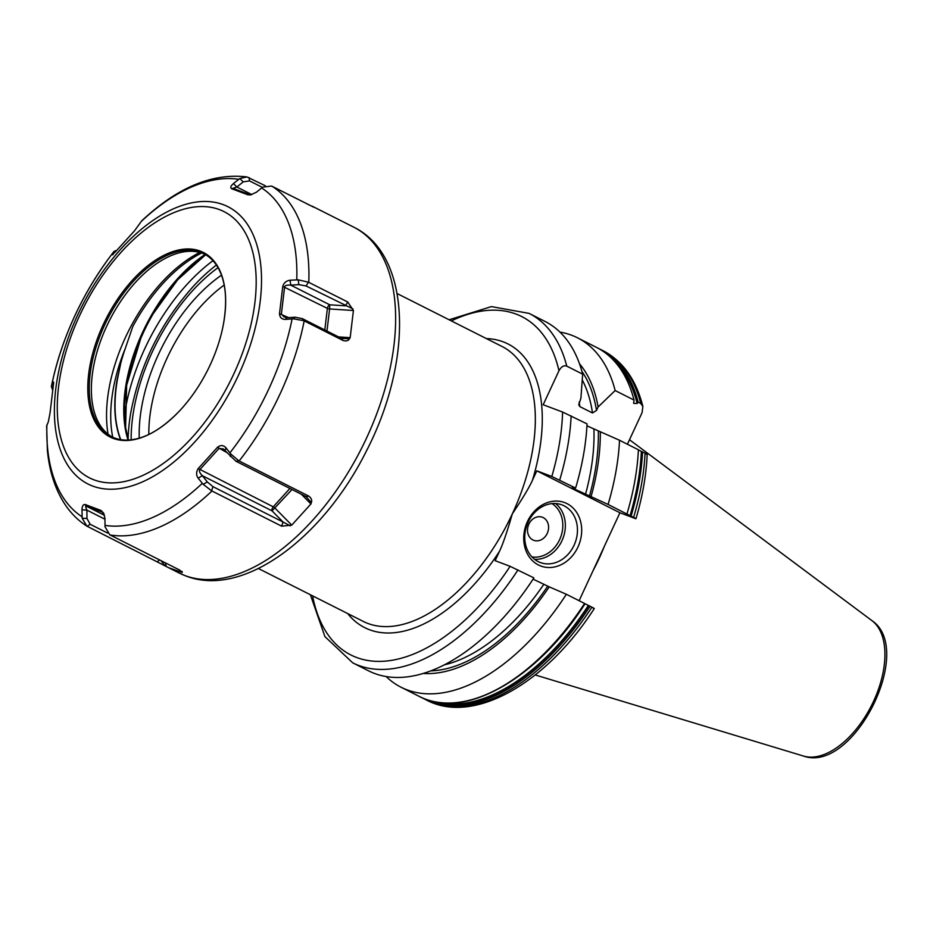 <?xml version="1.0" encoding="UTF-8"?>
<svg xmlns="http://www.w3.org/2000/svg" width="933" height="933" viewBox="0 0 933 933"><rect width="100%" height="100%" fill="white"/><g stroke="black" fill="none" stroke-linecap="round" stroke-linejoin="round"><path stroke-width="1.4" d="M562.599 412.048A189.562 104.344 116.8 0 1 551.811 476.483L575.603 488.064A195.72 107.738 -63.2 0 0 587.044 423.874L562.599 412.048L543.181 404.747L558.972 370.739C561.281 366.622 563.882 365.083 566.774 366.133L582.67 374.156A195.72 107.738 -63.2 0 0 544.977 321.407L529.069 313.383A195.72 107.738 116.8 0 1 566.774 366.133M518.002 569.876A195.72 107.738 116.8 0 1 352.744 662.85L368.652 670.874A195.72 107.738 -63.2 0 0 533.909 577.9L510.118 566.319L495.131 560.686L499.47 551.333A158.913 87.48 116.8 0 1 347.659 613.541M575.603 488.064L572.792 488.274L608.083 504.45L630.055 515.622A194.367 106.992 -63.2 0 0 641.356 451.385L645.065 453.146A195.72 107.738 116.8 0 1 633.624 517.337L630.055 515.622M633.624 517.337C636.213 518.666 636.644 519.028 634.918 518.41L619.932 512.765L536.825 470.838L551.811 476.483M647.175 454.383C646.289 474.944 642.557 496.391 635.979 518.701L634.918 518.41M572.151 487.737L572.792 488.274A172.01 94.688 -63.2 0 0 572.862 488.006M626.964 513.966A195.72 107.738 -63.2 0 0 638.405 449.776L619.524 440.259L586.95 425.833M613.296 360.021A194.367 106.992 116.8 0 1 637.146 403.511L633.624 403.336L634.032 400.07A195.72 107.738 -63.2 0 0 596.327 347.309L577.445 337.781A195.72 107.738 -63.2 0 0 559.94 332.101M608.083 504.45A195.72 107.738 -63.2 0 0 619.524 440.259M634.032 400.07L615.15 390.542A195.72 107.738 -63.2 0 0 577.445 337.781M631.105 516.066A195.72 107.738 -63.2 0 0 642.545 451.875M627.408 444.236L642.067 412.666L642.872 406.438L640.691 403.429L638.172 402.158A195.72 107.738 116.8 0 0 600.467 349.397A195.72 107.738 116.8 0 0 598.38 348.394M585.049 603.744C536.965 679.294 463.794 720.638 419.325 696.45A195.72 107.738 -63.2 0 0 584.583 603.476L566.378 594.286A195.72 107.738 -63.2 0 1 401.12 687.259A195.72 107.738 -63.2 0 1 386.145 676.565M591.919 607.173L590.076 606.24A195.72 107.738 116.8 0 1 424.818 699.214L426.661 700.147A195.72 107.738 -63.2 0 0 591.919 607.173C594.508 608.503 594.939 608.864 593.213 608.246M590.939 497.021A177.993 97.988 -63.2 0 0 600.316 432.049M423.325 673.451A177.993 97.988 -63.2 0 0 549.234 586.857L566.378 594.286M579.533 363.858A177.993 97.988 -63.2 0 1 598.1 406.975L615.15 390.542M598.1 406.975L596.502 410.427L592.49 412.969L579.86 406.601L578.763 404.805L580.886 398.286L582.67 374.156M549.234 586.857L533.105 579.136M579.113 600.712L619.932 512.765M592.991 570.809A135.996 74.862 -63.2 0 0 604.234 546.575M128.113 438.942A149.058 82.057 116.8 0 1 130.993 411.488C140.521 363.135 161.899 320.765 195.125 284.378A149.058 82.057 116.8 0 1 216.386 265.042M124.462 414.987A149.058 82.057 116.8 0 1 212.946 260.704M128.334 440.061A127.098 69.963 116.8 0 1 140.778 338.411A127.098 69.963 116.8 0 1 143.355 332.649A127.098 69.963 116.8 0 1 153.245 313.698A127.098 69.963 116.8 0 1 205.622 254.721M201.633 252.995A126.935 69.87 116.8 0 0 132.813 326.527L125.22 348.639A126.27 69.508 116.8 0 0 120.777 363.124L117.278 378.74A1.843 0.735 10.1 0 1 117.523 378.856L120.777 363.124M204.759 254.231A102.467 56.4 -63.2 0 0 202.753 253.391A102.467 56.4 116.8 0 0 183.183 251.957A102.467 56.4 116.8 0 0 109.313 320.812A102.467 56.4 116.8 0 0 97.813 421.133A102.467 56.4 116.8 0 0 112.473 437.145M179.206 411.255C162.155 428.877 145.723 438.44 129.909 439.956A102.467 56.4 116.8 0 1 114.479 437.974A102.467 56.4 116.8 0 1 111.412 436.632A102.467 56.4 116.8 0 1 105.861 322.468A102.467 56.4 116.8 0 1 200.653 252.33A102.467 56.4 116.8 0 1 203.721 253.671A102.467 56.4 116.8 0 1 217.377 266.581C225.564 280.203 227.629 299.108 223.593 323.284A103.388 56.913 116.8 0 1 179.206 411.255A103.388 56.913 116.8 0 1 113.255 438.393A103.388 56.913 116.8 0 1 103.248 324.614A103.388 56.913 116.8 0 1 200.198 251.07A103.388 56.913 116.8 0 1 223.593 323.284M265.334 185.772L246.988 176.943L239.828 178.518L233.425 183.579C230.684 185.982 230.113 187.696 231.687 188.723L247.712 194.752L250.417 194.927L256.4 192.233L262.709 187.125L271.643 186.064L313.663 207.161M116.602 250.441L114.094 251.339L112.555 254.382L115.342 251.957L134.62 230.673L141.699 220.876C177.293 187.44 212.386 172.792 246.988 176.943M113.22 254.347L112.566 254.837M182.25 571.649L182.192 572.465L179.871 570.168L109.767 534.796L105.032 526.807L104.963 518.468L103.668 513.208L101.137 510.514L85.113 504.496C83.13 504.321 82.092 506.094 81.987 509.815L82.162 518.2L86.827 526.084C78.78 520.952 71.876 514.293 66.126 506.083C55.77 491.026 49.519 472.495 47.385 450.464L46.65 425.821L48.329 421.833L50.055 412.853L53.333 385.539C53.834 382.18 53.729 381.212 53.018 382.658L51.362 386.484L52.621 390.029M53.589 382.168L53.018 382.658L53.624 383.451M85.113 504.496L85.999 506.001L101.93 511.995L104.006 513.966M101.137 510.514L102.163 512.112M291.749 525.127L310.934 503.96L311.33 502.56C312.252 500.38 311.435 498.245 308.87 496.158L238.778 460.785L230.778 453.974L225.833 447.653C223.325 445.041 220.55 444.913 217.494 447.292L198.204 468.576C196.105 471.958 196.093 475.165 198.169 478.186L203.231 484.367L211.569 490.805L281.661 526.177L291.749 525.127L275.083 508.205A3.079 1.155 42.2 0 0 273.241 506.829L289.895 488.46M350.167 337.664L353.42 310.502L347.752 302.012L308.415 282.174L298.175 279.83L290.058 280.215C286.303 280.751 283.877 282.804 282.769 286.396L279.503 313.698C279.772 317.453 281.731 319.354 285.381 319.389L293.51 318.829L303.808 320.684L343.146 340.533C346.306 341.361 348.382 340.778 349.385 338.796L350.167 337.664L338.562 336.906M307.155 203.965L313.931 207.266M181.935 571.416L182.192 572.465L168.372 567.591L166.261 566.483L165.339 562.844M107.54 533.035L90.163 524.264L87.177 526.294L166.261 566.483M247.712 194.752L249.309 194.484L233.308 188.466M251.269 194.74L249.309 194.484M231.687 188.723L236.889 187.02L243.21 181.877L249.543 180.909L262.371 187.381M233.425 183.579L236.889 187.02L251.852 194.577M239.828 178.518L243.21 181.877M115.949 251.21L113.733 251.875A187.556 103.248 116.8 0 0 51.583 385.749L52.854 388.443M157.269 561.666L159.706 559.998M82.162 518.2L86.956 518.48L86.909 510.118C85.638 507.19 85.335 505.814 85.999 506.001L104.461 515.319M90.163 524.264L86.956 518.48M81.987 509.815L86.909 510.118L104.974 519.226M164.989 565.795L161.001 560.651M258.394 568.512L363.275 621.425A153.992 84.763 -63.2 0 0 367.894 623.454A153.992 84.763 -63.2 0 0 512.31 513.908C522.76 498.245 529.489 487.003 532.486 480.192L536.825 470.838M645.694 453.974C647.817 454.733 647.607 454.453 645.065 453.146M637.857 449.613L641.356 451.385M637.146 403.511L638.172 402.158M584.851 603.698L590.076 606.24M397.12 293.545L502.012 346.47A153.992 84.763 -63.2 0 1 512.31 513.908C507.004 532.183 502.735 544.662 499.47 551.333M527.46 521.559A33.88 28.235 -69.4 0 1 566.949 503.598A33.88 28.235 -69.4 0 1 577.959 547.03A33.88 28.235 -69.4 0 1 538.458 564.99A33.88 28.235 -69.4 0 1 527.46 521.559M528.16 522.118A30.801 25.669 -69.4 0 1 561.958 504.87A30.801 25.669 -69.4 0 1 574.063 545.28A30.801 25.669 110.6 0 1 540.265 562.517A30.801 25.669 110.6 0 1 528.16 522.118M528.871 524.148A12.316 10.263 110.6 0 0 532.871 539.939A12.316 10.263 110.6 0 0 547.228 533.419A12.316 10.263 -69.4 0 0 543.228 517.617A12.316 10.263 -69.4 0 0 528.871 524.148M281.661 526.177L283.049 522.014L212.957 486.653L207.301 481.929L202.344 475.69C199.767 473.031 198.904 471.048 199.72 469.731L218.905 448.575L223.255 448.855L235.979 461.252L306.071 496.624L311.33 502.56M203.231 484.367L207.301 481.929M198.169 478.186L202.344 475.69L272.051 510.864A3.079 1.691 116.8 0 1 273.241 506.829L198.204 468.576M217.494 447.292L227.407 452.855M225.833 447.653L225.366 450.289M230.778 453.974L230.323 456.529M308.87 496.158L306.071 496.624M290.233 525.839L283.049 522.014L272.051 510.864L292.006 489.522M343.146 340.533L341.548 338.411L302.21 318.573L294.991 317.22L286.886 317.733L283.877 316.788L281.381 313.978L284.635 286.816C285.066 285.416 287.119 284.857 290.793 285.148L298.887 284.635L306.106 285.976L352.966 308.916M293.51 318.829L294.991 317.22M285.381 319.389L286.886 317.733M279.503 313.698L288.612 317.628M282.769 286.396L327.39 308.391A3.079 1.691 -63.2 0 1 329.746 304.799L290.793 285.148L290.058 280.215M298.175 279.83L298.887 284.635M347.752 302.012L345.443 305.826L329.746 304.799L329.606 308.951A3.079 1.411 6.8 0 1 327.39 308.391L324.801 329.967M349.385 338.796L341.548 338.411M120.544 439.606A126.293 69.52 116.8 0 1 117.278 378.74M571.148 415.85A195.72 107.738 116.8 0 1 559.707 480.04M640.691 403.429A195.72 107.738 -63.2 0 0 602.986 350.668L600.467 349.397M581.959 371.474A175.089 96.379 116.8 0 1 596.502 410.427M547.671 586.262A175.089 96.379 116.8 0 1 430.894 670.874M589.376 496.426A175.089 96.379 -63.2 0 0 598.333 431.303M629.495 439.735L871.877 620.585A76.226 41.962 116.8 0 1 871.562 705.406A76.226 41.962 116.8 0 1 803.523 756.057L535.227 674.956M148.814 434.463A122.293 67.316 116.8 0 1 224.188 285.055M139.25 438.172A129.617 71.351 116.8 0 1 221.506 275.153M131.145 439.84A141.664 77.987 116.8 0 1 218.019 267.654M205.085 254.406A126.27 69.508 -63.2 0 0 142.632 332.241A126.27 69.508 -63.2 0 0 128.066 440.073M112.765 437.285A124.649 68.622 116.8 0 1 125.22 348.639M108.065 434.195A126.783 69.788 116.8 0 1 199.779 252.435M120.765 439.641A126.27 69.508 116.8 0 1 117.523 378.856M94.011 479.854A149.152 82.104 -63.2 0 0 233.88 373.76A149.152 82.104 -63.2 0 0 219.442 209.61A149.152 82.104 116.8 0 0 79.573 315.716A149.152 82.104 116.8 0 0 94.011 479.854M92.647 486.046A155.31 85.498 -63.2 0 0 238.3 375.579A155.31 85.498 -63.2 0 0 223.267 204.654A155.31 85.498 116.8 0 0 77.614 315.132A155.31 85.498 116.8 0 0 92.647 486.046M141.384 221.354A187.556 103.248 116.8 0 1 238.661 179.311M82.034 516.754A187.556 103.248 116.8 0 1 46.895 424.912M92.834 507.365L93.662 508.847M105.009 525.396A187.556 103.248 -63.2 0 0 202.286 483.352M229.938 452.843A187.556 103.248 -63.2 0 0 292.087 318.958M296.776 279.807A187.556 103.248 -63.2 0 0 261.637 187.953M110.141 534.994A193.714 106.642 -63.2 0 0 211.943 491.003M239.151 460.972A193.714 106.642 -63.2 0 0 304.181 320.882M308.8 282.349A193.714 106.642 -63.2 0 0 272.028 186.238M353.712 227.139A193.714 106.642 116.8 0 1 364.208 442.977A193.714 106.642 116.8 0 1 184.991 575.591A193.714 106.642 116.8 0 1 179.194 573.049L185.83 575.953C243.047 598.391 323.028 538.096 366.226 451.362C413.016 361.316 412.013 255.514 353.712 227.139L312.135 206.17M239.419 191.58L241.041 191.335M249.053 177.562L249.543 180.909M486.385 338.586A158.913 87.48 116.8 0 1 532.486 480.192M558.972 370.739A189.562 104.344 -63.2 0 0 451.35 320.905M312.625 595.872A189.562 104.344 -63.2 0 0 510.118 566.319M585.411 494.642A172.01 94.688 -63.2 0 0 593.924 429.355M592.49 412.969A172.01 94.688 -63.2 0 0 582.285 379.988M444.446 664.821A172.01 94.688 -63.2 0 0 543.706 584.49M579.125 402.111A172.01 94.688 116.8 0 1 579.86 406.601M588.35 605.47A194.367 106.992 116.8 0 1 437.6 702.292M431.244 700.963A194.857 107.26 -63.2 0 0 588.735 605.622M534.562 559.31A30.801 25.669 110.6 0 0 561.958 540.72A30.801 25.669 110.6 0 0 555.555 503.528M531.973 556.943A28.946 24.13 110.6 0 0 559.625 539.671A28.946 24.13 110.6 0 0 552.044 503.598M211.569 490.805L212.957 486.653M238.778 460.785L235.979 461.252M310.934 503.96L301.347 494.233M303.808 320.684L302.21 318.573M308.415 282.174L306.106 285.976M353.42 310.502L329.606 308.951L326.958 331.063M419.325 696.45L401.12 687.259M871.877 620.585C915.751 649.858 853.147 773.947 803.523 756.057M128.451 440.049L125.617 427.617L126.631 385.329L140.778 338.411M205.645 254.732L177.69 279.737L153.245 313.698M168.372 567.591L179.194 573.049M51.362 386.449C61.695 337.419 82.57 292.426 113.978 251.467M449.1 319.774L491.423 306.607L529.069 313.383M310.374 594.729L324.917 636.598L352.744 662.85M422.101 697.756L424.818 699.214M594.274 608.549C546.481 683.096 473.801 725.093 426.661 700.147M642.872 406.438C636.119 379.719 622.824 361.129 602.986 350.668"/></g></svg>
